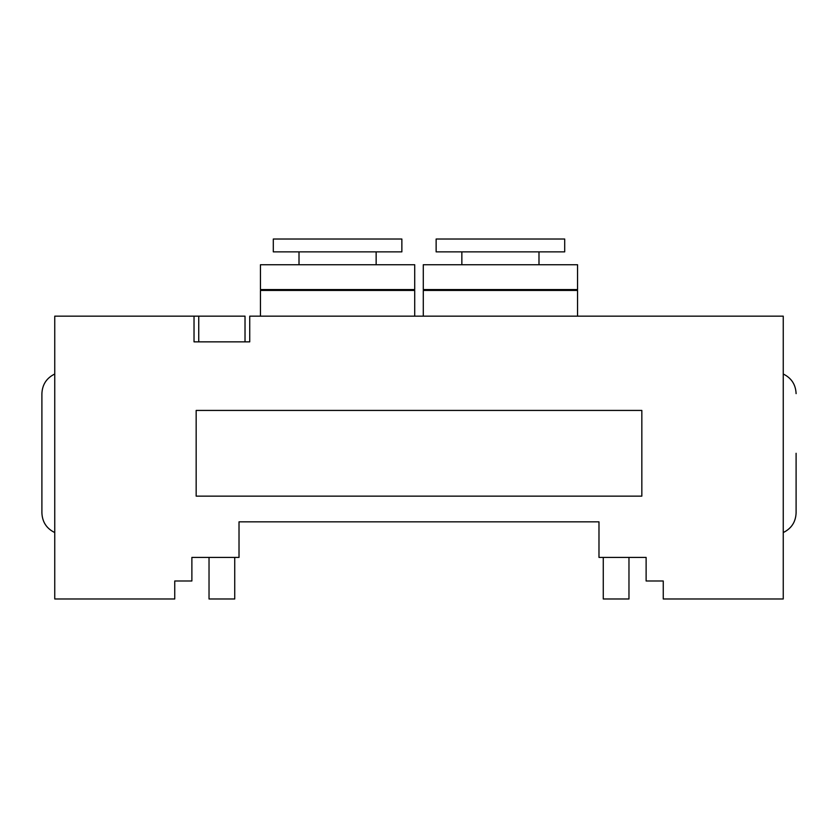 <?xml version="1.0" encoding="UTF-8"?>
<svg xmlns="http://www.w3.org/2000/svg" width="838" height="838" viewBox="0 0 838 838"><rect width="100%" height="100%" fill="white"/><g stroke="black" fill="none" stroke-linecap="round" stroke-linejoin="round"><path stroke-width="1.26" d="M461.853 264.735L461.853 251.871M436.137 251.871L564.697 251.871L564.697 239.019L436.137 239.019L436.137 251.871M423.284 289.581L577.55 289.581L577.55 264.735L423.284 264.735L423.284 289.581L424.143 290.44M577.55 316.156L577.55 290.44L423.284 290.44L423.284 316.156M299.009 264.735L299.009 251.871M273.303 251.871L401.863 251.871L401.863 239.019L273.303 239.019L273.303 251.871M260.45 289.581L414.716 289.581L414.716 264.735L260.45 264.735L260.45 289.581L261.299 290.44M414.716 316.156L414.716 290.44L260.45 290.44L260.45 316.156M194.028 316.156L194.028 341.862L249.734 341.862L249.734 316.156L783.247 316.156L783.247 598.981L663.256 598.981L663.256 580.985L646.119 580.985L646.119 557.417L598.981 557.417L598.981 521.844L239.019 521.844L239.019 557.417L191.881 557.417L191.881 580.985L174.744 580.985L174.744 598.981L54.753 598.981L54.753 316.156L245.021 316.156L245.021 341.862M54.753 374.01C46.582 378.011 42.298 384.558 41.9 393.64L41.9 512.919C42.298 522.011 46.582 528.558 54.753 532.559M796.1 453.285L796.1 512.919C795.702 522.011 791.418 528.558 783.247 532.559M209.029 557.417L209.029 598.981L234.734 598.981L234.734 557.417M603.266 557.417L603.266 598.981L628.971 598.981L628.971 557.417M641.835 410.431L641.835 496.138L196.165 496.138L196.165 410.431L641.835 410.431M538.991 264.735L538.991 251.871M576.701 290.44L577.55 289.581M376.147 264.735L376.147 251.871M413.857 290.44L414.716 289.581M783.247 374.01C791.418 378.001 795.702 384.548 796.1 393.64M198.742 341.862L198.742 316.156"/></g></svg>
